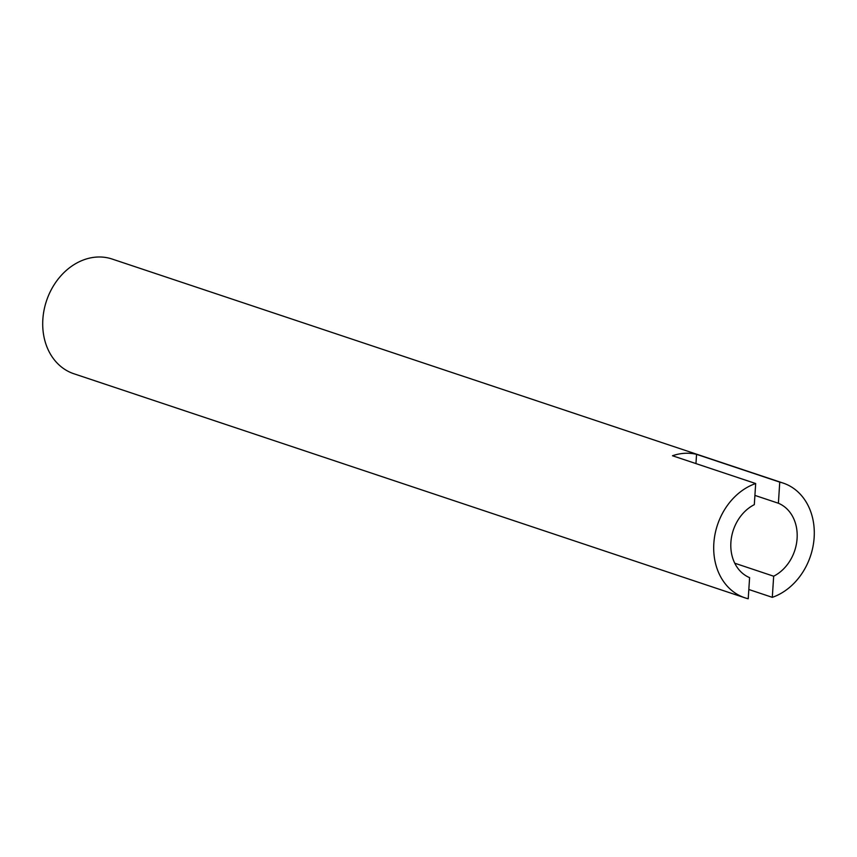 <?xml version="1.0" encoding="UTF-8"?>
<svg xmlns="http://www.w3.org/2000/svg" width="857" height="857" viewBox="0 0 857 857"><rect width="100%" height="100%" fill="white"/><g stroke="black" fill="none" stroke-linecap="round" stroke-linejoin="round"><path stroke-width="1.29" d="M734.76 563.22L773.667 576.215A39.904 32.362 108.5 0 0 797.096 538.485A39.904 32.362 108.5 0 0 778.392 503.241L779.752 482.116A60.461 49.042 108.5 0 1 783.137 483.08L112.16 259.05A60.461 49.042 108.5 0 0 42.85 319.35A60.461 49.042 108.5 0 0 73.863 373.748L744.84 597.79A60.461 49.042 108.5 0 0 748.225 598.754L749.596 577.629A39.904 32.362 108.5 0 1 730.892 542.385A39.904 32.362 108.5 0 1 754.31 504.655L755.681 483.53A60.461 49.042 108.5 0 0 713.838 543.381A60.461 49.042 108.5 0 0 744.84 597.79M748.825 589.498L772.307 597.34A60.461 49.042 108.5 0 0 814.15 537.478A60.461 49.042 108.5 0 0 783.137 483.08M755.681 483.53L672.477 455.753A60.461 49.042 108.5 0 1 696.548 454.339L779.752 482.116M772.307 597.34L773.667 576.215M778.392 503.241L754.91 495.4M695.959 463.594L696.548 454.339"/></g></svg>
